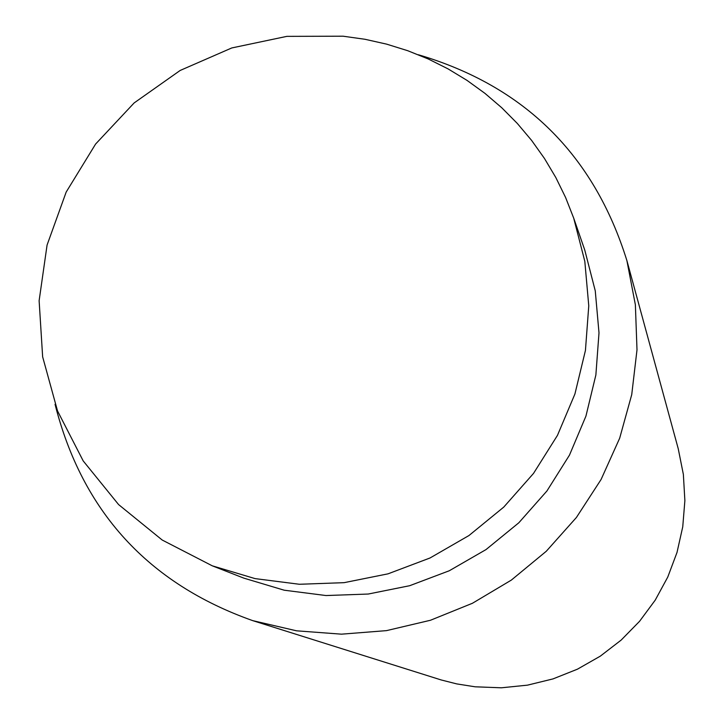 <?xml version="1.0" encoding="UTF-8"?>
<svg xmlns="http://www.w3.org/2000/svg" width="724" height="724" viewBox="0 0 724 724"><rect width="100%" height="100%" fill="white"/><g stroke="black" fill="none" stroke-linecap="round" stroke-linejoin="round"><path stroke-width="1.09" d="M252.703 620.631L441.242 679.972L456.726 683.899L475.134 686.804L501.361 687.8L527.488 685.148L553.018 678.904L577.453 669.175L600.305 656.152L621.147 640.097L639.564 621.31L655.211 600.16L667.772 577.046L677.012 552.439L682.75 526.801L684.877 500.628L683.365 474.428L678.234 448.708L626.894 260.595L635.373 304.795L637.002 349.837L631.726 394.671L619.663 438.228L601.083 479.487L576.422 517.461L546.267 551.272L511.325 580.105L472.428 603.273L430.481 620.251L386.489 630.631L341.493 634.17L296.541 630.812L252.703 620.631C148.158 583.553 82.274 511.452 55.051 404.327M418.372 54.753C524.366 86.084 593.879 154.701 626.894 260.595M573.689 218.096L584.775 250.079L595.264 290.858L599.001 332.868L595.87 374.987L585.942 416.101L569.48 455.115L546.919 490.99L518.837 522.764L486.003 549.588L449.287 570.756L409.675 585.707L368.208 594.042L325.999 595.544L284.161 590.196L243.825 578.132L212.286 565.824L162.221 540.041L118.582 504.565L83.206 460.926L57.54 410.97L42.644 356.814L39.123 300.713L47.078 245.038L66.174 192.077L95.604 144.049L134.139 102.935L180.167 70.454L231.789 47.947L286.858 36.363L343.086 36.2L365.014 39.286L386.616 44.137L407.748 50.716L428.273 58.988L448.066 68.889L466.989 80.364L484.917 93.342L501.741 107.74L517.334 123.46L531.606 140.402L544.457 158.456L555.806 177.507L565.571 197.435L573.689 218.096L584.811 261.31L588.766 305.818L585.435 350.452L574.91 394.028L557.453 435.386L533.525 473.406L503.768 507.09L468.962 535.534L430.038 557.978L388.046 573.833L344.09 582.666L299.365 584.268L255.038 578.603L212.286 565.824"/></g></svg>
